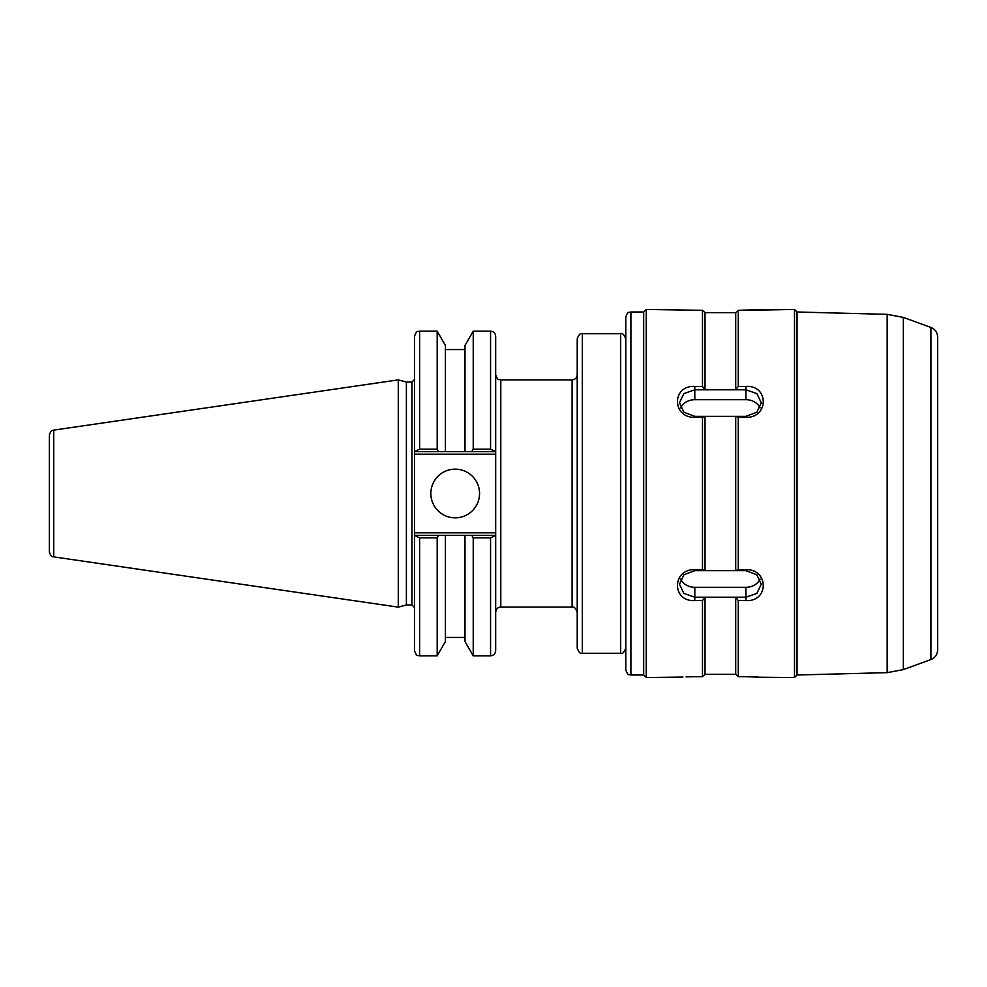 <?xml version="1.0" encoding="UTF-8"?>
<svg xmlns="http://www.w3.org/2000/svg" width="987" height="987" viewBox="0 0 987 987"><rect width="100%" height="100%" fill="white"/><g stroke="black" fill="none" stroke-linecap="round" stroke-linejoin="round"><path stroke-width="1.48" d="M577.222 493.5L577.222 648.151C578.863 652.456 580.578 654.159 582.33 653.271L582.33 333.729C580.578 332.841 578.863 334.544 577.222 338.849L577.222 493.5M414.515 535.373L414.515 650.704C416.921 657.675 418.093 654.837 419.623 655.824L419.623 537.841L414.515 535.373L414.515 454.18L495.671 454.18L495.671 336.296C495.375 333.187 493.66 331.484 490.564 331.176L490.564 449.159L495.671 451.627M414.515 451.627L419.623 449.159L419.623 331.176C418.106 332.163 416.946 329.3 414.515 336.296L414.515 454.18M406.385 604.957L406.385 382.043L411.961 382.043L411.961 604.957L406.385 604.957L398.279 607.128L53.73 556.878L53.73 430.122C52.484 431.171 51.472 428.654 49.35 435.181L49.35 551.819C51.472 558.346 52.484 555.829 53.73 556.878M495.671 454.18L495.671 532.82L414.515 532.82M495.671 535.373L490.564 537.841L490.564 655.824C493.66 655.516 495.375 653.813 495.671 650.704L495.671 532.82M419.623 537.841L437.179 537.841L437.179 655.824L445.408 641.55L445.408 535.373L464.988 535.373L415.243 535.373M494.931 535.373L464.988 535.373L464.988 641.55L473.229 655.824L490.564 655.824M437.179 537.841L438.598 535.373M53.73 430.122L398.279 379.872L398.279 607.128M490.564 449.159L473.229 449.159L473.229 331.176L464.988 345.45L464.988 451.627L445.408 451.627L494.931 451.627M415.243 451.627L445.408 451.627L445.408 345.45L437.179 331.176L437.179 449.159L419.623 449.159M471.811 535.373L473.229 537.841L490.564 537.841M473.229 537.841L473.229 655.824M473.229 449.159L471.811 451.627M438.598 451.627L437.179 449.159M430.85 493.5A24.354 24.354 0 0 1 455.204 469.146A24.354 24.354 0 0 1 479.546 493.5A24.354 24.354 0 0 1 455.204 517.854A24.354 24.354 0 0 1 430.85 493.5M738.264 569.598L735.71 570.646L745.925 570.646L756.856 574.767L761.273 584.242L756.856 593.421L745.925 597.209L735.71 597.209L738.264 600.577L745.925 600.577C769.021 602.008 769.033 569.141 745.925 569.598L738.264 569.598L738.264 417.402L745.925 417.402C769.033 417.834 769.033 385.004 745.925 386.423L738.264 386.423L735.71 389.791L745.925 389.791L756.869 393.591L761.298 402.758L756.856 412.233L745.925 416.354L735.71 416.354L738.264 417.402M735.71 674.343L705.026 674.343L705.026 597.209L694.811 597.209L683.88 593.409L679.451 584.242L683.892 574.767L694.811 570.646L705.026 570.646L702.473 569.598L694.811 569.598C671.728 569.154 671.715 601.996 694.811 600.577L702.473 600.577L705.026 597.209L735.71 597.209L735.71 674.355L738.264 676.675L738.264 600.577M680.648 579.135A15.336 13.287 180 0 0 694.811 587.302L745.925 587.302A15.336 13.287 180 0 0 760.101 579.11M705.026 570.646L735.71 570.646M735.71 416.354L705.026 416.366L705.026 570.634M705.026 416.366L694.811 416.354L683.892 412.233L679.451 402.758L683.88 393.591L694.811 389.791L735.71 389.791L735.71 312.657L738.264 310.325L763.839 309.462M646.238 309.449L643.684 312.003L643.684 674.997L646.238 677.551L646.238 309.449L702.473 310.325L705.026 312.645L705.026 389.791L702.473 386.423L694.811 386.423C671.715 385.004 671.728 417.846 694.811 417.402L702.473 417.402L705.026 416.354M702.473 417.402L702.473 569.598M735.71 416.366L735.71 570.634M760.101 407.89A15.336 13.287 0 0 0 745.925 399.698L694.811 399.698A15.336 13.287 0 0 0 680.648 407.865M702.473 310.325L702.473 386.423M903.339 317.407L903.339 669.593L930.926 659.55L930.926 327.45L903.339 317.407L887.177 314.347L797.052 312.003L794.498 309.449L745.925 310.325M738.264 310.325L738.264 386.423M735.71 312.645L705.026 312.657L735.71 312.657M702.473 600.577L702.473 676.675L694.811 676.675C671.715 677.625 671.715 677.625 694.811 676.675L686.064 676.885M705.026 674.355L702.473 676.675M646.238 677.551L682.942 677.057M746.036 676.675L745.938 676.675C769.033 677.625 769.033 677.625 745.925 676.675L738.264 676.675M752.526 676.798L758.88 677.131M760.138 677.23L794.498 677.551L794.498 309.449M625.783 317.123L625.783 669.877C628.213 676.872 629.385 674.01 630.903 674.997L630.903 312.003C629.385 312.99 628.213 310.128 625.783 317.123M797.052 312.003L797.052 674.997L794.498 677.551M930.926 659.55C935.17 657.749 937.416 654.554 937.65 649.939L937.65 337.06C937.416 332.446 935.17 329.251 930.926 327.45M643.684 312.003L630.903 312.003M625.783 338.849C623.981 334.42 622.266 332.718 620.675 333.729L620.675 653.271C622.266 654.282 623.981 652.58 625.783 648.151M577.222 374.764C576.914 377.873 575.211 379.576 572.102 379.872L572.102 607.128C573.792 606.228 575.495 607.93 577.222 612.236M572.102 607.128L500.791 607.128L500.791 379.872C499.138 378.774 498.201 381.895 495.671 374.764M745.925 570.646L745.925 569.598M745.925 587.302L745.925 600.577M694.811 587.302L694.811 600.577M694.811 570.646L694.811 569.598M745.925 399.698L745.925 386.423M745.925 416.354L745.925 417.402M694.811 399.698L694.811 386.423M694.811 416.354L694.811 417.402M887.177 314.347L887.177 672.653L797.052 674.997M620.675 333.729L582.33 333.729M620.675 653.271L582.33 653.271M572.102 379.872L500.791 379.872M500.791 607.128C498.213 606.943 496.51 608.646 495.671 612.236M411.961 604.957L414.515 607.511M411.961 382.043L414.515 379.489M419.623 655.824L437.179 655.824M473.229 331.176L490.564 331.176M419.623 331.176L437.179 331.176M445.408 349.583L464.988 349.583M445.408 637.417L464.988 637.417M406.385 382.043L398.279 379.872M679.463 583.601L679.463 584.242M761.273 403.584L761.273 402.758M679.463 403.399L679.463 402.758M903.339 669.593L887.177 672.653M630.903 674.997L643.684 674.997"/></g></svg>
